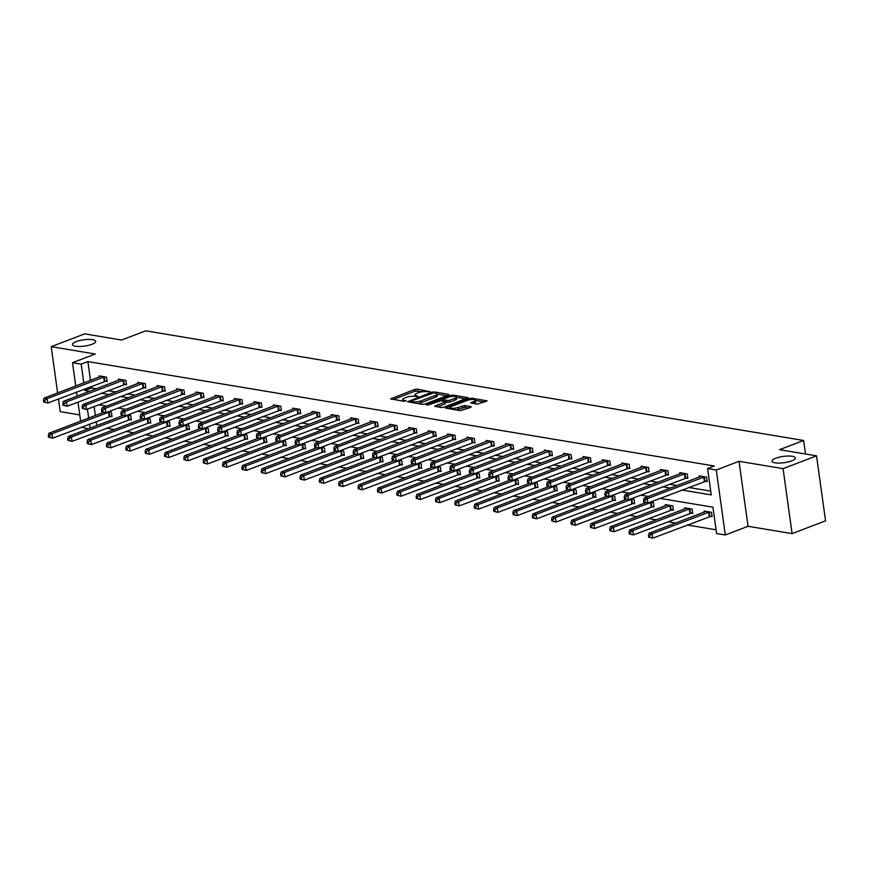 <?xml version="1.0" encoding="UTF-8"?>
<svg xmlns="http://www.w3.org/2000/svg" width="869" height="869" viewBox="0 0 869 869"><rect width="100%" height="100%" fill="white"/><g stroke="black" fill="none" stroke-linecap="round" stroke-linejoin="round"><path stroke-width="1.3" d="M430.242 391.745L417.37 389.095L414.839 389.388L390.615 398.882L404.042 401.293L406.214 400.772L404.204 400.316A5.779 1.553 -7.9 0 1 402.673 399.501A5.779 1.553 -7.9 0 1 404.509 398.056L406.475 397.296A5.779 1.553 -7.9 0 1 414.578 396.34L418.032 396.416L416.425 395.645A5.779 1.553 -7.9 0 1 414.893 394.83A5.779 1.553 -7.9 0 1 416.729 393.385L418.695 392.625A5.779 1.553 -7.9 0 1 426.798 391.669L430.242 391.745M775.735 458.235A11.786 3.172 -7.9 0 0 771.998 461.178A11.786 3.172 -7.9 0 0 779.2 463.079A11.786 3.172 -7.9 0 0 791.616 460.874A11.786 3.172 -7.9 0 0 795.341 457.93A11.786 3.172 -7.9 0 0 788.14 456.029A11.786 3.172 -7.9 0 0 775.735 458.235M76.124 341.636A11.786 3.172 -7.9 0 0 72.388 344.58A11.786 3.172 -7.9 0 0 79.59 346.492A11.786 3.172 -7.9 0 0 92.005 344.287A11.786 3.172 -7.9 0 0 95.731 341.343A11.786 3.172 -7.9 0 0 88.529 339.431A11.786 3.172 -7.9 0 0 76.124 341.636M477.353 404.172L487.085 400.881L472.236 398.23L469.705 398.534L445.493 408.028L460.342 410.679L470.889 407.311L470.976 406.605L464.828 405.584L458.321 407.398A4.834 1.303 -7.9 0 1 453.227 408.311A4.834 1.303 -7.9 0 1 450.283 407.518A4.834 1.303 -7.9 0 1 451.804 406.312L467.37 400.359A4.834 1.303 -7.9 0 1 472.464 399.458A4.834 1.303 -7.9 0 1 475.419 400.24A4.834 1.303 -7.9 0 1 473.887 401.445L470.726 402.89L477.353 404.172M816.534 455.845L825.55 520.835L792.093 533.631L783.078 468.641L816.534 455.845L779.558 449.686L803.64 440.474L145.731 330.828L121.638 340.04L84.662 333.87L51.206 346.666L95.253 354.009L72.496 362.71L81.186 364.154L87.878 361.591L714.275 465.99L707.583 468.543L716.273 469.999L725.289 534.989L716.599 533.544L712.949 507.192L660.071 498.382M783.078 468.641L739.019 461.298L716.273 469.999M448.643 395.026L448.73 394.32L434.359 391.919L431.828 392.223L407.615 401.717L422.464 404.367L424.995 404.063L448.643 395.026M453.303 395.08L468.152 397.73L443.929 407.224L441.398 407.518L434.772 406.236L445.504 401.674L440.952 400.739L428.439 404.856L426.331 404.889L450.772 395.373L453.303 395.08L453.477 396.329M51.206 346.666L57.626 392.94M58.451 398.958L60.222 411.656L79.742 414.915M805.52 454.009L803.64 440.474M87.878 361.591L90.485 380.383M91.321 386.39L91.538 387.943L96.383 388.747M107.908 390.67L115.74 391.973M127.265 393.896L135.097 395.199M146.622 397.122L154.454 398.426M165.979 400.348L173.811 401.652M185.336 403.574L193.168 404.878M204.693 406.801L212.525 408.104M224.05 410.027L231.882 411.33M243.418 413.253L251.25 414.556M262.775 416.479L270.607 417.783M282.132 419.705L289.964 421.009M301.489 422.931L309.321 424.235M320.846 426.158L328.678 427.461M340.203 429.384L348.034 430.687M359.56 432.61L367.391 433.913M378.917 435.836L386.748 437.14M398.274 439.062L406.105 440.366M417.631 442.288L425.462 443.592M436.988 445.515L444.819 446.818M456.344 448.741L464.176 450.044M475.701 451.967L483.533 453.27M495.058 455.193L502.89 456.497M514.426 458.419L522.258 459.723M533.783 461.645L541.615 462.949M553.14 464.872L560.972 466.175M572.497 468.098L580.329 469.401M591.854 471.324L599.686 472.627M611.211 474.55L619.043 475.854M630.568 477.776L638.4 479.08M649.925 481.002L657.757 482.306M669.282 484.229L677.114 485.532M688.639 487.455L710.723 491.137M105.127 381.198L107.137 381.534L106.518 377.146L99.077 375.908L99.229 377.037M124.484 384.424L126.494 384.761L125.875 380.372L118.434 379.134L118.597 380.264M143.841 387.65L145.851 387.987L145.242 383.598L137.791 382.36L137.954 383.49M163.198 390.876L165.208 391.213L164.599 386.824L157.148 385.586L157.311 386.716M182.555 394.102L184.565 394.439L183.956 390.051L176.505 388.812L176.668 389.942M201.912 397.329L203.922 397.665L203.313 393.277L195.862 392.038L196.025 393.168M221.269 400.555L223.279 400.891L222.67 396.503L215.219 395.265L215.382 396.394M240.626 403.781L242.636 404.118L242.027 399.729L234.587 398.48L234.739 399.621M259.983 407.007L261.993 407.344L261.384 402.955L253.944 401.706L254.096 402.847M279.34 410.233L281.35 410.57L280.741 406.181L273.3 404.932L273.453 406.073M298.697 413.459L300.707 413.796L300.098 409.408L292.657 408.158L292.81 409.299M318.054 416.685L320.064 417.022L319.455 412.634L312.014 411.385L312.167 412.525M337.411 419.912L339.421 420.248L338.812 415.86L331.371 414.611L331.523 415.751M356.779 423.138L358.778 423.475L358.169 419.086L350.728 417.837L350.88 418.977M376.136 426.364L378.145 426.701L377.526 422.312L370.085 421.063L370.237 422.204M395.493 429.59L397.502 429.927L396.894 425.538L389.442 424.289L389.605 425.43M414.85 432.816L416.859 433.153L416.251 428.765L408.799 427.515L408.962 428.656M434.207 436.042L436.216 436.379L435.608 431.991L428.156 430.742L428.319 431.882M453.564 439.269L455.573 439.605L454.965 435.217L447.513 433.968L447.676 435.108M472.921 442.495L474.93 442.832L474.322 438.443L466.87 437.194L467.033 438.334M492.278 445.721L494.287 446.058L493.679 441.669L486.227 440.42L486.39 441.561M511.635 448.947L513.644 449.284L513.036 444.895L505.595 443.646L505.747 444.787M530.992 452.173L533.001 452.51L532.393 448.122L524.952 446.872L525.104 448.013M550.349 455.399L552.358 455.736L551.75 451.348L544.309 450.099L544.461 451.239M569.706 458.626L571.715 458.962L571.107 454.574L563.666 453.325L563.818 454.465M589.063 461.852L591.072 462.189L590.464 457.8L583.023 456.551L583.175 457.691M608.43 465.078L610.429 465.415L609.821 461.026L602.38 459.777L602.532 460.918M627.787 468.304L629.797 468.641L629.178 464.252L621.737 463.003L621.889 464.144M647.144 471.53L649.154 471.867L648.535 467.479L641.094 466.229L641.257 467.37M666.501 474.756L668.511 475.093L667.903 470.705L660.451 469.456L660.614 470.596M685.858 477.983L687.868 478.319L687.26 473.931L679.808 472.682L679.971 473.822M705.215 481.209L707.225 481.545L706.616 477.157L699.165 475.908L699.328 477.048M106.529 428.2L114.36 429.503M125.886 431.426L133.717 432.729M145.242 434.652L153.074 435.956M164.61 437.878L172.442 439.182M183.967 441.104L191.799 442.408M203.324 444.331L211.156 445.634M222.681 447.557L230.513 448.86M242.038 450.783L249.87 452.086M261.395 454.009L269.227 455.313M280.752 457.235L288.584 458.539M300.109 460.461L307.941 461.765M319.466 463.688L327.298 464.991M338.823 466.914L346.655 468.217M358.18 470.14L366.012 471.443M377.537 473.366L385.369 474.67M396.894 476.592L404.726 477.896M416.251 479.818L424.083 481.122M435.619 483.045L443.451 484.348M454.976 486.271L462.808 487.574M474.333 489.486L482.165 490.8M493.69 492.712L501.522 494.026M513.047 495.938L520.879 497.253M532.404 499.164L540.236 500.479M551.761 502.391L559.593 503.705M571.118 505.617L578.95 506.931M590.475 508.843L598.306 510.157M609.832 512.069L617.663 513.383M629.189 515.295L637.02 516.61M648.546 518.521L656.377 519.836M667.903 521.748L675.734 523.062M687.27 524.974L716.078 529.786M94.124 406.573L95.362 415.512M96.198 421.519L96.763 425.604M109.994 416.327L112.003 416.664L111.395 412.275L108.332 411.765M129.351 419.553L131.36 419.89L130.752 415.501L127.689 414.991M148.718 422.779L150.717 423.116L150.109 418.728L147.046 418.217M168.075 426.006L170.085 426.342L169.466 421.954L166.403 421.443M187.432 429.232L189.442 429.568L188.823 425.18L185.77 424.669M206.789 432.458L208.799 432.795L208.191 428.406L205.127 427.896M226.146 435.684L228.156 436.021L227.548 431.632L224.484 431.122M245.503 438.91L247.513 439.247L246.905 434.858L243.841 434.348M264.86 442.136L266.87 442.473L266.262 438.085L263.198 437.574M284.217 445.362L286.227 445.699L285.619 441.311L282.555 440.8M303.574 448.589L305.584 448.925L304.976 444.537L301.912 444.026M322.931 451.815L324.941 452.152L324.333 447.763L321.269 447.253M342.288 455.041L344.298 455.378L343.689 450.989L340.626 450.479M361.645 458.267L363.655 458.604L363.046 454.215L359.983 453.705M381.002 461.493L383.012 461.83L382.403 457.442L379.34 456.931M400.359 464.719L402.369 465.056L401.76 460.668L398.697 460.157M419.727 467.946L421.726 468.282L421.117 463.894L418.054 463.383M439.084 471.172L441.094 471.509L440.474 467.12L437.411 466.61M458.441 474.398L460.451 474.735L459.842 470.346L456.779 469.836M477.798 477.624L479.807 477.961L479.199 473.572L476.136 473.062M497.155 480.85L499.164 481.187L498.556 476.799L495.493 476.288M516.512 484.076L518.521 484.413L517.913 480.025L514.85 479.514M535.869 487.303L537.878 487.639L537.27 483.251L534.207 482.74M555.226 490.529L557.235 490.866L556.627 486.477L553.564 485.967M574.583 493.755L576.592 494.092L575.984 489.703L572.921 489.193M593.94 496.981L595.949 497.318L595.341 492.929L592.278 492.419M613.297 500.207L615.306 500.544L614.698 496.156L611.635 495.645M632.654 503.433L634.663 503.77L634.055 499.382L630.992 498.871M652.011 506.66L654.02 506.996L653.412 502.608L650.349 502.097M671.379 509.886L673.377 510.222L672.769 505.834L665.328 504.596L665.48 505.725M690.736 513.112L692.745 513.449L692.126 509.06L684.685 507.822L684.837 508.952M710.092 516.338L712.102 516.675L711.483 512.286L704.042 511.048L704.205 512.178M739.019 461.298L748.046 526.288L792.093 533.631M748.046 526.288L725.289 534.989M88.312 428.83L81.447 427.157M681.948 490.018L711.244 494.895L707.583 468.543M84.63 388.943L84.847 390.507L89.692 391.311M101.217 393.233L109.049 394.537M120.574 396.46L128.406 397.763M139.931 399.686L147.763 400.989M159.288 402.912L167.12 404.215M178.645 406.138L186.477 407.442M198.002 409.364L205.834 410.668M217.359 412.59L225.19 413.894M236.716 415.816L244.558 417.12M256.083 419.043L263.915 420.346M275.44 422.269L283.272 423.572M294.797 425.495L302.629 426.798M314.154 428.721L321.986 430.025M333.511 431.947L341.343 433.251M352.868 435.173L360.7 436.477M372.225 438.4L380.057 439.703M391.582 441.626L399.414 442.929M410.939 444.852L418.771 446.155M430.296 448.078L438.128 449.382M449.653 451.304L457.485 452.608M469.01 454.53L476.842 455.834M488.367 457.757L496.199 459.06M507.735 460.983L515.567 462.286M527.092 464.209L534.924 465.512M546.449 467.435L554.281 468.739M565.806 470.661L573.638 471.965M585.163 473.887L592.995 475.191M604.52 477.114L612.352 478.417M623.877 480.34L631.709 481.643M643.234 483.566L651.066 484.869M662.591 486.792L670.423 488.096M81.186 364.154L83.793 382.936M80.611 421.15L77.971 402.119M77.135 396.112L76.57 392.028M75.733 386.021L72.496 362.71M87.172 402.901L86.596 403.118M87.432 409.136L88.671 418.065M89.507 424.083L90.072 428.167M648.546 496.46L640.714 495.156M629.189 493.234L621.357 491.93M609.832 490.007L602 488.704M590.475 486.781L582.643 485.478M571.118 483.555L563.286 482.252M551.761 480.329L543.929 479.025M532.393 477.103L524.561 475.799M513.036 473.877L505.204 472.573M493.679 470.65L485.847 469.347M474.322 467.424L466.49 466.121M454.965 464.198L447.133 462.895M435.608 460.972L427.776 459.668M416.251 457.746L408.419 456.442M396.894 454.52L389.062 453.216M377.537 451.293L369.705 449.99M358.18 448.067L350.348 446.764M338.823 444.841L330.991 443.538M319.466 441.615L311.634 440.311M300.109 438.389L292.277 437.085M280.741 435.163L272.909 433.859M261.384 431.936L253.552 430.633M242.027 428.71L234.195 427.407M222.67 425.484L214.839 424.181M203.313 422.258L195.482 420.954M183.956 419.032L176.125 417.728M164.599 415.806L156.768 414.502M145.242 412.579L137.411 411.276M125.886 409.353L118.054 408.05M106.529 406.127L98.697 404.824M91.538 387.943L84.847 390.507M422.703 391.691L415.078 391.148L393.244 399.49M411.037 402.021L410.244 402.325M446.829 395.721L437.172 394.102M433.859 392.853L411.33 400.989L413.036 401.782A5.779 1.553 -7.9 0 0 421.139 400.826L435.326 395.395A5.779 1.553 -7.9 0 0 437.15 393.95A5.779 1.553 -7.9 0 0 435.63 393.146L433.859 392.853M417.37 403.509A5.779 1.553 -7.9 0 0 421.378 402.586L421.139 400.826M437.15 393.95L437.4 395.71A5.779 1.553 -7.9 0 1 435.565 397.155L421.378 402.586M456.442 397.318L465.762 398.871M437.4 406.855L445.178 403.879L445.504 401.674M441.398 400.815L442.408 400.424M454.889 398.317A4.834 1.303 -7.9 0 0 456.421 397.111A4.834 1.303 -7.9 0 0 453.466 396.329A4.834 1.303 -7.9 0 0 448.371 397.231L442.886 399.327L442.788 400.033L449.403 400.413L454.889 398.317L455.128 400.077A4.834 1.303 -7.9 0 0 456.659 398.871L456.421 397.111M455.128 400.077L449.642 402.173L445.58 402.217M475.419 400.24L475.669 401.999A4.834 1.303 -7.9 0 1 474.137 403.205L473.355 403.509M455.606 409.886A4.834 1.303 -7.9 0 0 458.571 409.158L458.321 407.398M469.075 408.006L465.078 407.344L458.571 409.158M450.316 407.8L448.122 408.636M484.706 402.032L475.452 400.49M103.65 412.341L48.946 433.251L52.053 433.772L52.661 438.161L111.895 415.893M49.805 437.357L52.661 438.161L48.566 437.15L49.805 437.357L49.566 435.597L48.327 435.391L48.566 437.15M49.566 435.597L52.053 433.772L109.385 411.939M48.327 435.391L48.946 433.251M104.508 376.809L47.176 398.643L44.08 398.121L101.086 376.234M107.028 380.752L47.784 403.031L43.689 402.021L44.938 402.228L44.688 400.468L43.45 400.261L43.689 402.021M44.688 400.468L47.176 398.643L47.784 403.031L44.938 402.228M44.08 398.121L43.45 400.261M123.007 415.567L68.314 436.477L71.41 436.998L72.018 441.387L131.252 419.119M69.172 440.583L72.018 441.387L67.923 440.377L69.172 440.583L68.923 438.823L67.684 438.617L67.923 440.377M68.923 438.823L71.41 436.998L128.742 415.165M67.684 438.617L68.314 436.477M142.364 418.793L87.671 439.703L90.767 440.225L91.375 444.613L150.619 422.345M88.529 443.809L91.375 444.613L87.28 443.603L88.529 443.809L88.28 442.049L87.041 441.843L87.28 443.603M88.28 442.049L90.767 440.225L148.099 418.391M87.041 441.843L87.671 439.703M123.876 380.035L66.533 401.869L63.437 401.348L120.443 379.46M126.385 383.979L67.141 406.257L63.057 405.247L64.295 405.454L64.045 403.694L62.807 403.488L63.057 405.247M64.045 403.694L66.533 401.869L67.141 406.257L64.295 405.454M63.437 401.348L62.807 403.488M143.233 383.262L85.89 405.095L82.794 404.574L139.8 382.686M145.742 387.205L86.498 409.484L82.414 408.473L83.652 408.68L83.402 406.92L82.164 406.714L82.414 408.473M83.402 406.92L85.89 405.095L86.498 409.484L83.652 408.68M82.794 404.574L82.164 406.714M161.721 422.019L107.028 442.929L110.124 443.451L110.732 447.839L169.976 425.571M107.886 447.035L110.732 447.839L106.637 446.829L107.886 447.035L107.637 445.276L106.398 445.069L106.637 446.829M107.637 445.276L110.124 443.451L167.467 421.617M106.398 445.069L107.028 442.929M181.078 425.245L126.385 446.155L129.481 446.677L130.089 451.065L189.333 428.797M127.243 450.261L130.089 451.065L126.005 450.055L127.243 450.261L126.993 448.502L125.755 448.295L126.005 450.055M126.993 448.502L129.481 446.677L186.824 424.843M125.755 448.295L126.385 446.155M200.435 428.471L145.742 449.382L148.838 449.903L149.457 454.291L208.69 432.023M146.6 453.488L149.457 454.291L145.362 453.281L146.6 453.488L146.35 451.728L145.112 451.522L145.362 453.281M146.35 451.728L148.838 449.903L206.181 428.069M145.112 451.522L145.742 449.382M162.59 386.488L105.247 408.321L102.151 407.8L159.157 385.912M165.099 390.431L105.866 412.71L101.771 411.7L103.009 411.906L102.759 410.146L101.521 409.94L101.771 411.7M102.759 410.146L105.247 408.321L105.866 412.71L103.009 411.906M102.151 407.8L101.521 409.94M181.947 389.714L124.615 411.548L121.508 411.026L178.514 389.138M184.456 393.657L125.223 415.936L121.128 414.926L122.366 415.132L122.127 413.372L120.878 413.166L121.128 414.926M122.127 413.372L124.615 411.548L125.223 415.936L122.366 415.132M121.508 411.026L120.878 413.166M201.304 392.94L143.972 414.774L140.865 414.252L197.871 392.364M203.813 396.883L144.58 419.162L140.485 418.152L141.723 418.358L141.484 416.599L140.235 416.392L140.485 418.152M141.484 416.599L143.972 414.774L144.58 419.162L141.723 418.358M140.865 414.252L140.235 416.392M219.792 431.697L165.099 452.608L168.195 453.129L168.814 457.518L228.047 435.25M165.957 456.714L168.814 457.518L164.719 456.507L165.957 456.714L165.707 454.954L164.469 454.748L164.719 456.507M165.707 454.954L168.195 453.129L225.538 431.296M164.469 454.748L165.099 452.608M220.661 396.166L163.329 418L160.222 417.478L217.228 395.591M223.17 400.109L163.937 422.388L159.842 421.378L161.08 421.584L160.841 419.825L159.592 419.618L159.842 421.378M160.841 419.825L163.329 418L163.937 422.388L161.08 421.584M160.222 417.478L159.592 419.618M239.16 434.924L184.456 455.834L187.563 456.355L188.171 460.744L247.404 438.476M185.314 459.94L188.171 460.744L184.076 459.734L185.314 459.94L185.075 458.18L183.826 457.974L184.076 459.734M185.075 458.18L187.563 456.355L244.895 434.522M183.826 457.974L184.456 455.834M240.018 399.392L182.686 421.226L179.579 420.705L236.585 398.817M242.527 403.335L183.294 425.614L179.199 424.604L180.437 424.811L180.198 423.051L178.96 422.845L179.199 424.604M180.198 423.051L182.686 421.226L183.294 425.614L180.437 424.811M179.579 420.705L178.96 422.845M258.517 438.15L203.813 459.06L206.92 459.582L207.528 463.97L266.761 441.702M204.671 463.166L207.528 463.97L203.433 462.96L204.671 463.166L204.432 461.406L203.183 461.2L203.433 462.96M204.432 461.406L206.92 459.582L264.252 437.748M203.183 461.2L203.813 459.06M259.375 402.619L202.042 424.452L198.936 423.931L255.942 402.043M261.884 406.562L202.651 428.841L198.556 427.83L199.794 428.037L199.555 426.277L198.317 426.071L198.556 427.83M199.555 426.277L202.042 424.452L202.651 428.841L199.794 428.037M198.936 423.931L198.317 426.071M277.874 441.376L223.17 462.286L226.277 462.808L226.885 467.196L286.118 444.928M224.028 466.392L226.885 467.196L222.79 466.186L224.028 466.392L223.789 464.633L222.54 464.426L222.79 466.186M223.789 464.633L226.277 462.808L283.609 440.974M222.54 464.426L223.17 462.286M278.732 405.845L221.399 427.678L218.293 427.157L275.31 405.269M281.241 409.788L222.008 432.067L217.913 431.057L219.151 431.263L218.912 429.503L217.674 429.297L217.913 431.057M218.912 429.503L221.399 427.678L222.008 432.067L219.151 431.263M218.293 427.157L217.674 429.297M297.231 444.602L242.527 465.512L245.634 466.034L246.242 470.422L305.475 448.154M243.385 469.618L246.242 470.422L242.147 469.412L243.385 469.618L243.146 467.859L241.908 467.652L242.147 469.412M243.146 467.859L245.634 466.034L302.966 444.2M241.908 467.652L242.527 465.512M298.089 409.071L240.756 430.905L237.65 430.383L294.667 408.495M300.598 413.014L241.365 435.293L237.27 434.283L238.508 434.489L238.269 432.729L237.031 432.523L237.27 434.283M238.269 432.729L240.756 430.905L241.365 435.293L238.508 434.489M237.65 430.383L237.031 432.523M316.588 447.828L261.884 468.739L264.991 469.26L265.599 473.648L324.832 451.38M262.742 472.845L265.599 473.648L261.504 472.638L262.742 472.845L262.503 471.085L261.265 470.879L261.504 472.638M262.503 471.085L264.991 469.26L322.323 447.426M261.265 470.879L261.884 468.739M317.446 412.297L260.113 434.131L257.007 433.609L314.024 411.721M319.955 416.24L260.722 438.519L256.627 437.509L257.865 437.715L257.626 435.956L256.388 435.749L256.627 437.509M257.626 435.956L260.113 434.131L260.722 438.519L257.865 437.715M257.007 433.609L256.388 435.749M335.945 451.054L281.241 471.965L284.348 472.486L284.956 476.875L344.189 454.606M282.099 476.071L284.956 476.875L280.861 475.864L282.099 476.071L281.86 474.311L280.622 474.105L280.861 475.864M281.86 474.311L284.348 472.486L341.68 450.653M280.622 474.105L281.241 471.965M336.803 415.523L279.47 437.357L276.375 436.835L333.381 414.947M339.312 419.466L280.079 441.745L275.984 440.735L277.233 440.941L276.983 439.182L275.745 438.975L275.984 440.735M276.983 439.182L279.47 437.357L280.079 441.745L277.233 440.941M276.375 436.835L275.745 438.975M355.302 454.281L300.598 475.191L303.705 475.712L304.313 480.101L363.546 457.833M301.456 479.297L304.313 480.101L300.218 479.091L301.456 479.297L301.217 477.537L299.979 477.331L300.218 479.091M301.217 477.537L303.705 475.712L361.037 453.879M299.979 477.331L300.598 475.191M356.16 418.749L298.827 440.583L295.732 440.062L352.738 418.174M358.68 422.692L299.436 444.971L295.341 443.961L296.59 444.168L296.34 442.408L295.102 442.202L295.341 443.961M296.34 442.408L298.827 440.583L299.436 444.971L296.59 444.168M295.732 440.062L295.102 442.202M374.658 457.507L319.955 478.417L323.062 478.938L323.67 483.327L382.903 461.059M320.824 482.523L323.67 483.327L319.575 482.317L320.824 482.523L320.574 480.763L319.336 480.557L319.575 482.317M320.574 480.763L323.062 478.938L380.394 457.105M319.336 480.557L319.955 478.417M375.527 421.976L318.184 443.809L315.089 443.288L372.095 421.4M378.037 425.919L318.793 448.198L314.697 447.187L315.947 447.394L315.697 445.634L314.459 445.428L314.697 447.187M315.697 445.634L318.184 443.809L318.793 448.198L315.947 447.394M315.089 443.288L314.459 445.428M394.015 460.733L339.323 481.643L342.419 482.165L343.027 486.553L402.26 464.285M340.181 485.749L343.027 486.553L338.932 485.543L340.181 485.749L339.931 483.99L338.693 483.783L338.932 485.543M339.931 483.99L342.419 482.165L399.751 460.331M338.693 483.783L339.323 481.643M394.884 425.202L337.541 447.035L334.446 446.514L391.452 424.626M397.394 429.145L338.15 451.424L334.065 450.414L335.304 450.62L335.054 448.86L333.815 448.654L334.065 450.414M335.054 448.86L337.541 447.035L338.15 451.424L335.304 450.62M334.446 446.514L333.815 448.654M413.372 463.959L358.68 484.869L361.776 485.391L362.384 489.779L421.628 467.511M359.538 488.975L362.384 489.779L358.289 488.769L359.538 488.975L359.288 487.216L358.05 487.009L358.289 488.769M359.288 487.216L361.776 485.391L419.108 463.557M358.05 487.009L358.68 484.869M414.241 428.428L356.898 450.261L353.802 449.74L410.809 427.852M416.751 432.371L357.517 454.65L353.422 453.64L354.661 453.846L354.411 452.086L353.172 451.88L353.422 453.64M354.411 452.086L356.898 450.261L357.517 454.65L354.661 453.846M353.802 449.74L353.172 451.88M432.729 467.185L378.037 488.096L381.133 488.617L381.741 493.005L440.985 470.737M378.895 492.202L381.741 493.005L377.646 491.995L378.895 492.202L378.645 490.442L377.407 490.235L377.646 491.995M378.645 490.442L381.133 488.617L438.476 466.783M377.407 490.235L378.037 488.096M433.598 431.654L376.266 453.488L373.159 452.966L430.166 431.078M436.108 435.597L376.874 457.876L372.779 456.866L374.018 457.072L373.768 455.313L372.529 455.106L372.779 456.866M373.768 455.313L376.266 453.488L376.874 457.876L374.018 457.072M373.159 452.966L372.529 455.106M452.086 470.411L397.394 491.322L400.49 491.843L401.098 496.232L460.342 473.963M398.252 495.428L401.098 496.232L397.014 495.221L398.252 495.428L398.002 493.668L396.764 493.462L397.014 495.221M398.002 493.668L400.49 491.843L457.833 470.01M396.764 493.462L397.394 491.322M452.955 434.88L395.623 456.714L392.516 456.192L449.523 434.304M455.465 438.823L396.231 461.102L392.136 460.092L393.375 460.298L393.136 458.539L391.886 458.332L392.136 460.092M393.136 458.539L395.623 456.714L396.231 461.102L393.375 460.298M392.516 456.192L391.886 458.332M471.443 473.638L416.751 494.548L419.846 495.069L420.466 499.458L479.699 477.19M417.609 498.654L420.466 499.458L416.37 498.448L417.609 498.654L417.359 496.894L416.121 496.688L416.37 498.448M417.359 496.894L419.846 495.069L477.19 473.236M416.121 496.688L416.751 494.548M472.312 438.106L414.98 459.94L411.873 459.419L468.88 437.531M474.822 442.049L415.588 464.328L411.493 463.318L412.732 463.525L412.493 461.765L411.243 461.558L411.493 463.318M412.493 461.765L414.98 459.94L415.588 464.328L412.732 463.525M411.873 459.419L411.243 461.558M490.811 476.864L436.108 497.774L439.214 498.295L439.823 502.684L499.056 480.416M436.966 501.88L439.823 502.684L435.727 501.674L436.966 501.88L436.727 500.12L435.478 499.914L435.727 501.674M436.727 500.12L439.214 498.295L496.547 476.462M435.478 499.914L436.108 497.774M491.669 441.333L434.337 463.166L431.23 462.645L488.237 440.757M494.179 445.276L434.945 467.555L430.85 466.544L432.089 466.751L431.85 464.991L430.6 464.785L430.85 466.544M431.85 464.991L434.337 463.166L434.945 467.555L432.089 466.751M431.23 462.645L430.6 464.785M510.168 480.09L455.465 501L458.571 501.522L459.18 505.91L518.413 483.642M456.323 505.106L459.18 505.91L455.084 504.9L456.323 505.106L456.084 503.347L454.835 503.14L455.084 504.9M456.084 503.347L458.571 501.522L515.904 479.688M454.835 503.14L455.465 501M511.026 444.559L453.694 466.392L450.587 465.871L507.594 443.983M513.536 448.502L454.302 470.781L450.207 469.771L451.445 469.977L451.207 468.217L449.968 468.011L450.207 469.771M451.207 468.217L453.694 466.392L454.302 470.781L451.445 469.977M450.587 465.871L449.968 468.011M529.525 483.316L474.822 504.226L477.928 504.748L478.537 509.136L537.77 486.868M475.68 508.332L478.537 509.136L474.441 508.126L475.68 508.332L475.441 506.573L474.192 506.366L474.441 508.126M475.441 506.573L477.928 504.748L535.261 482.914M474.192 506.366L474.822 504.226M530.383 447.785L473.051 469.618L469.944 469.097L526.962 447.209M532.893 451.728L473.659 474.007L469.564 472.997L470.802 473.203L470.563 471.443L469.325 471.237L469.564 472.997M470.563 471.443L473.051 469.618L473.659 474.007L470.802 473.203M469.944 469.097L469.325 471.237M548.882 486.542L494.179 507.453L497.285 507.974L497.894 512.362L557.127 490.094M495.037 511.559L497.894 512.362L493.798 511.352L495.037 511.559L494.798 509.799L493.549 509.592L493.798 511.352M494.798 509.799L497.285 507.974L554.618 486.14M493.549 509.592L494.179 507.453M549.74 451.011L492.408 472.845L489.301 472.323L546.319 450.435M552.249 454.954L493.016 477.233L488.921 476.223L490.159 476.429L489.92 474.67L488.682 474.463L488.921 476.223M489.92 474.67L492.408 472.845L493.016 477.233L490.159 476.429M489.301 472.323L488.682 474.463M568.239 489.768L513.536 510.679L516.642 511.2L517.251 515.589L576.484 493.32M514.394 514.785L517.251 515.589L513.155 514.578L514.394 514.785L514.155 513.025L512.916 512.819L513.155 514.578M514.155 513.025L516.642 511.2L573.974 489.366M512.916 512.819L513.536 510.679M569.097 454.237L511.765 476.071L508.658 475.549L565.676 453.661M571.606 458.18L512.373 480.459L508.278 479.449L509.516 479.655L509.277 477.896L508.039 477.689L508.278 479.449M509.277 477.896L511.765 476.071L512.373 480.459L509.516 479.655M508.658 475.549L508.039 477.689M587.596 492.995L532.893 513.905L535.999 514.426L536.607 518.815L595.841 496.547M533.751 518.011L536.607 518.815L532.512 517.805L533.751 518.011L533.512 516.251L532.273 516.045L532.512 517.805M533.512 516.251L535.999 514.426L593.331 492.593M532.273 516.045L532.893 513.905M588.454 457.463L531.122 479.297L528.026 478.776L585.033 456.888M590.963 461.406L531.73 483.685L527.635 482.675L528.884 482.882L528.634 481.122L527.396 480.915L527.635 482.675M528.634 481.122L531.122 479.297L531.73 483.685L528.884 482.882M528.026 478.776L527.396 480.915M606.953 496.221L552.249 517.131L555.356 517.652L555.964 522.041L615.198 499.773M553.108 521.237L555.964 522.041L551.869 521.031L553.108 521.237L552.869 519.477L551.63 519.271L551.869 521.031M552.869 519.477L555.356 517.652L612.688 495.819M551.63 519.271L552.249 517.131M607.811 460.689L550.479 482.523L547.383 482.002L604.389 460.114M610.32 464.633L551.087 486.912L546.992 485.901L548.241 486.108L547.991 484.348L546.753 484.142L546.992 485.901M547.991 484.348L550.479 482.523L551.087 486.912L548.241 486.108M547.383 482.002L546.753 484.142M626.31 499.447L571.606 520.357L574.713 520.879L575.321 525.267L634.555 502.999M572.465 524.463L575.321 525.267L571.226 524.257L572.465 524.463L572.226 522.703L570.987 522.497L571.226 524.257M572.226 522.703L574.713 520.879L632.045 499.045M570.987 522.497L571.606 520.357M627.168 463.916L569.836 485.749L566.74 485.228L623.746 463.34M629.688 467.859L570.444 490.138L566.349 489.128L567.598 489.334L567.348 487.574L566.11 487.368L566.349 489.128M567.348 487.574L569.836 485.749L570.444 490.138L567.598 489.334M566.74 485.228L566.11 487.368M645.667 502.673L590.974 523.583L594.07 524.105L594.678 528.493L653.912 506.225M591.832 527.689L594.678 528.493L590.583 527.483L591.832 527.689L591.583 525.93L590.344 525.723L590.583 527.483M591.583 525.93L594.07 524.105L651.402 502.271M590.344 525.723L590.974 523.583M646.536 467.142L589.193 488.975L586.097 488.454L643.103 466.566M649.045 471.085L589.801 493.364L585.717 492.354L586.955 492.56L586.705 490.8L585.467 490.594L585.717 492.354M586.705 490.8L589.193 488.975L589.801 493.364L586.955 492.56M586.097 488.454L585.467 490.594M667.338 504.922L610.331 526.81L613.427 527.331L614.035 531.719L673.279 509.451M611.189 530.916L614.035 531.719L609.94 530.709L611.189 530.916L610.94 529.156L609.701 528.949L609.94 530.709M610.94 529.156L613.427 527.331L670.759 505.497M609.701 528.949L610.331 526.81M665.893 470.368L608.55 492.202L605.454 491.68L662.46 469.792M668.402 474.311L609.158 496.59L605.074 495.58L606.312 495.786L606.062 494.026L604.824 493.82L605.074 495.58M606.062 494.026L608.55 492.202L609.158 496.59L606.312 495.786M605.454 491.68L604.824 493.82M686.695 508.148L629.688 530.036L632.784 530.557L633.392 534.946L692.636 512.677M630.546 534.142L633.392 534.946L629.297 533.935L630.546 534.142L630.297 532.382L629.058 532.176L629.297 533.935M630.297 532.382L632.784 530.557L690.127 508.723M629.058 532.176L629.688 530.036M685.25 473.594L627.907 495.428L624.811 494.906L681.817 473.018M687.759 477.537L628.526 499.816L624.431 498.806L625.669 499.012L625.419 497.253L624.181 497.046L624.431 498.806M625.419 497.253L627.907 495.428L628.526 499.816L625.669 499.012M624.811 494.906L624.181 497.046M706.052 511.374L649.045 533.262L652.141 533.783L652.749 538.172L711.993 515.904M649.903 537.368L652.749 538.172L648.665 537.161L649.903 537.368L649.654 535.608L648.415 535.402L648.665 537.161M649.654 535.608L652.141 533.783L709.484 511.95M648.415 535.402L649.045 533.262M704.607 476.82L647.275 498.654L644.168 498.133L701.174 476.245M707.116 480.763L647.883 503.042L643.788 502.032L645.026 502.239L644.787 500.479L643.538 500.272L643.788 502.032M644.787 500.479L647.275 498.654L647.883 503.042L645.026 502.239M644.168 498.133L643.538 500.272M416.555 396.644L416.425 395.645M404.346 401.315L404.204 400.316M391.3 399.164L391.191 398.426M415.078 391.148L414.839 389.388M417.609 390.844L417.37 389.095M408.289 401.999L408.18 401.261M431.947 393.114L431.828 392.223M434.5 392.951L434.359 391.919M448.817 394.95L448.73 394.32M411.406 402.521L411.265 401.489M413.177 402.814L413.036 401.782M435.565 397.155L435.326 395.395M467.761 398.1L467.674 397.47M435.445 406.529L435.347 405.79M445.178 403.879L444.939 402.119M450.935 396.568L450.772 395.373M442.929 401.065L442.788 400.033M447.111 402.466L446.872 400.718M449.642 402.173L449.403 400.413M471.4 403.183L471.302 402.445M474.137 403.205L473.887 401.445M462.547 407.637L462.297 405.877M465.078 407.344L464.828 405.584M471.063 407.235L470.976 406.605M446.166 408.311L446.069 407.572M469.868 399.707L469.705 398.534M472.41 399.458L472.236 398.23M486.705 401.261L486.618 400.631M109.136 416.566L108.527 412.178M109.733 416.392L109.114 412.004M104.247 376.874L104.856 381.263M103.65 377.048L104.269 381.437M128.493 419.792L127.884 415.404M129.09 419.618L128.482 415.23M147.849 423.018L147.241 418.63M148.447 422.845L147.839 418.456M123.604 380.101L124.213 384.489M123.007 380.274L123.626 384.663M142.961 383.327L143.57 387.715M142.375 383.501L142.983 387.889M167.217 426.244L166.598 421.856M167.804 426.071L167.196 421.682M186.574 429.471L185.966 425.082M187.161 429.297L186.553 424.908M205.931 432.697L205.323 428.308M206.518 432.523L205.91 428.135M162.318 386.553L162.927 390.941M161.732 386.727L162.34 391.115M181.675 389.779L182.284 394.168M181.089 389.953L181.697 394.341M201.032 393.005L201.641 397.394M200.446 393.179L201.054 397.567M225.288 435.923L224.68 431.535M225.875 435.749L225.267 431.361M220.389 396.231L220.998 400.62M219.803 396.405L220.411 400.794M244.645 439.149L244.037 434.761M245.232 438.975L244.623 434.587M239.746 399.458L240.355 403.846M239.16 399.631L239.768 404.02M264.002 442.375L263.394 437.987M264.589 442.202L263.98 437.813M259.103 402.684L259.712 407.072M258.517 402.858L259.125 407.246M283.359 445.601L282.751 441.213M283.946 445.428L283.337 441.039M278.46 405.91L279.068 410.298M277.874 406.084L278.482 410.472M302.716 448.828L302.108 444.439M303.303 448.654L302.694 444.265M297.817 409.136L298.436 413.525M297.231 409.31L297.839 413.698M322.073 452.054L321.465 447.665M322.66 451.88L322.051 447.492M317.174 412.362L317.793 416.751M316.588 412.536L317.196 416.924M341.43 455.28L340.822 450.892M342.017 455.106L341.408 450.718M336.542 415.588L337.15 419.977M335.945 415.762L336.553 420.151M360.787 458.506L360.179 454.118M361.385 458.332L360.765 453.944M355.899 418.815L356.507 423.203M355.302 418.988L355.91 423.377M380.144 461.732L379.536 457.344M380.741 461.558L380.133 457.17M375.256 422.041L375.864 426.429M374.658 422.215L375.278 426.603M399.501 464.958L398.893 460.57M400.098 464.785L399.49 460.396M394.613 425.267L395.221 429.655M394.026 425.441L394.635 429.829M418.869 468.185L418.25 463.796M419.455 468.011L418.847 463.622M413.97 428.493L414.578 432.881M413.383 428.667L413.992 433.055M438.226 471.411L437.607 467.022M438.812 471.237L438.204 466.849M433.327 431.719L433.935 436.108M432.74 431.893L433.349 436.281M457.583 474.637L456.975 470.248M458.169 474.463L457.561 470.075M452.684 434.945L453.292 439.334M452.097 435.119L452.706 439.508M476.94 477.863L476.331 473.475M477.526 477.689L476.918 473.301M472.041 438.172L472.649 442.56M471.454 438.345L472.063 442.734M496.297 481.089L495.688 476.701M496.883 480.915L496.275 476.527M491.398 441.398L492.006 445.786M490.811 441.571L491.419 445.96M515.654 484.315L515.045 479.927M516.24 484.142L515.632 479.753M510.755 444.624L511.363 449.012M510.168 444.798L510.776 449.186M535.011 487.542L534.402 483.153M535.597 487.368L534.989 482.979M530.112 447.85L530.72 452.238M529.525 448.024L530.133 452.412M554.368 490.768L553.759 486.379M554.954 490.594L554.346 486.205M549.469 451.076L550.077 455.465M548.882 451.25L549.49 455.638M573.725 493.994L573.116 489.605M574.311 493.82L573.703 489.432M568.826 454.302L569.445 458.691M568.239 454.476L568.847 458.865M593.082 497.22L592.473 492.832M593.668 497.046L593.06 492.658M588.194 457.528L588.802 461.917M587.596 457.702L588.204 462.091M612.439 500.446L611.83 496.058M613.025 500.272L612.417 495.884M607.55 460.755L608.159 465.143M606.953 460.928L607.561 465.317M631.796 503.672L631.187 499.284M632.393 503.499L631.774 499.11M626.907 463.981L627.516 468.369M626.31 464.155L626.929 468.543M651.153 506.899L650.544 502.51M651.75 506.725L651.142 502.336M646.264 467.207L646.873 471.595M645.678 467.381L646.286 471.769M670.51 510.125L669.901 505.736M671.107 509.951L670.499 505.562M665.621 470.433L666.23 474.822M665.035 470.607L665.643 474.995M689.877 513.351L689.258 508.962M690.464 513.177L689.856 508.789M684.978 473.659L685.587 478.048M684.392 473.833L685 478.222M709.234 516.577L708.626 512.189M709.821 516.403L709.213 512.015M704.335 476.885L704.944 481.274M703.749 477.059L704.357 481.448M415.121 396.427L414.893 394.83M402.901 401.098L402.673 399.501M411.091 402.466L410.928 401.315M442.484 400.989L442.31 399.783M450.49 409.038L450.283 407.518"/></g></svg>
